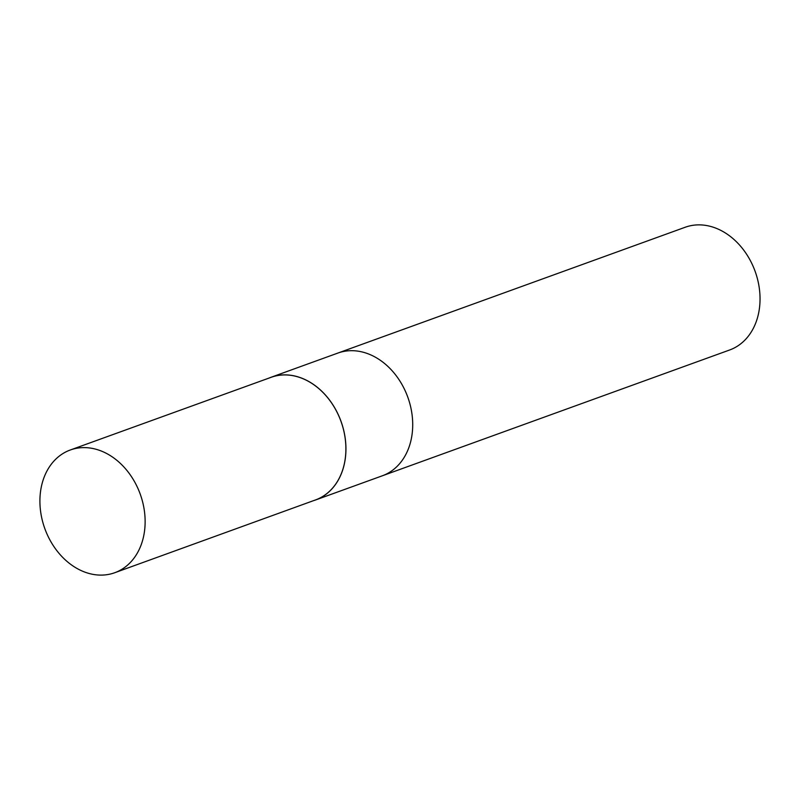 <?xml version="1.0" encoding="UTF-8"?>
<svg xmlns="http://www.w3.org/2000/svg" width="800" height="800" viewBox="0 0 800 800"><rect width="100%" height="100%" fill="white"/><g stroke="black" fill="none" stroke-linecap="round" stroke-linejoin="round"><path stroke-width="1.2" d="M313.52 500.66A65.27 50.72 -109.9 0 0 315.56 499.98L382.34 475.79A65.27 50.72 -109.9 0 0 383.49 475.35A65.27 50.72 70.1 0 1 382.34 475.79L729.66 349.98A65.27 50.72 -109.9 0 0 755.12 271.34A65.27 50.72 -109.9 0 0 685.21 227.25L337.88 353.07A65.27 50.72 -109.9 0 0 336.72 353.51M383.49 475.35A65.27 50.72 -109.9 0 0 407.52 396.41A65.27 50.72 -109.9 0 0 337.88 353.07A65.27 50.72 70.1 0 1 407.52 396.41A65.27 50.72 70.1 0 1 383.49 475.35M315.56 499.98A65.27 50.72 -109.9 0 0 341.02 421.34A65.27 50.72 -109.9 0 0 271.11 377.25A65.27 50.72 -109.9 0 0 269.95 377.7A65.27 50.72 -109.9 0 0 269.1 378.04M69.14 450.43A65.27 50.72 -109.9 0 0 45.11 529.39A65.27 50.72 -109.9 0 0 114.76 572.72A65.27 50.72 -109.9 0 0 140.21 494.08A65.27 50.72 -109.9 0 0 70.31 449.99A65.27 50.72 -109.9 0 0 69.14 450.43M114.76 572.72L315.55 499.92A65.21 50.67 -109.9 0 0 340.98 421.36A65.21 50.67 -109.9 0 0 271.14 377.31L70.31 449.99M337.88 353.07L271.11 377.25"/></g></svg>
